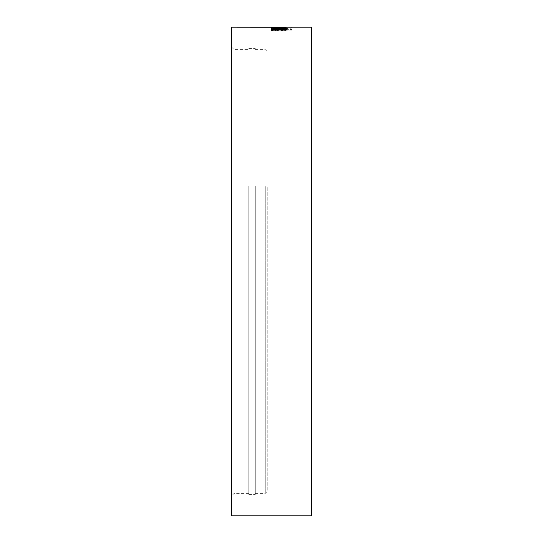 <?xml version="1.0" encoding="UTF-8"?>
<svg xmlns="http://www.w3.org/2000/svg" width="543" height="543" viewBox="0 0 543 543"><rect width="100%" height="100%" fill="white"/><g stroke="black" fill="none" stroke-linecap="round" stroke-linejoin="round"><path stroke-width="0.41" stroke-dasharray="2.71 2.04" d="M267.76 187.45L267.76 490.92L267.76 187.45M255.291 186.5L255.291 493.411L255.291 186.5M255.291 186.113L255.291 494.408L255.291 186.113M248.809 186.113L248.809 494.408L248.809 186.113M248.809 186.5L248.809 493.411L248.809 186.5M231.603 357.457L231.603 47.098L231.603 357.457M311.397 515.85L311.397 27.15M231.603 515.85L231.603 27.15M271.5 28.833L271.5 28.399L280.602 28.901L285.781 28.487C290.105 28.541 291.998 28.867 291.448 29.471L291.448 30.075L271.5 30.075L271.5 29.553L280.195 29.553L271.5 28.833L271.5 29.573L271.5 28.399M279.95 27.326L286.08 27.483L274.568 27.659L286.08 28.161L271.242 27.659L279.95 27.326L279.95 28.073L286.08 28.073L286.08 27.326M283.005 27.204L274.568 27.204M277.901 29.994L275.695 30.367L275.695 29.627M275.695 30.367L274.568 30.136L276.102 29.77L276.102 29.03M276.102 29.77L274.568 29.607M271.812 29.784L271.242 30.143L271.242 29.403M271.242 30.143C271.269 30.571 272.756 30.822 275.695 30.897L275.695 30.157M275.695 30.897L282.116 30.014L282.116 29.274M282.116 30.014L283.005 30.184L283.005 29.444M283.005 30.184L281.471 30.53L281.471 29.79M281.471 30.53L283.826 30.856L283.826 30.116M283.826 30.856L286.331 30.164L286.331 29.424M286.331 30.164L285.638 29.811M283.005 29.58L282.251 29.573L282.251 28.827M282.251 29.573L280.202 29.641M273.041 28.311L271.242 28.636L274.765 29.166L286.08 29.234L286.08 28.487M274.765 29.166L274.765 28.426M286.08 29.234L286.08 28.141M286.08 28.888L276.278 28.86L276.278 28.121M276.278 28.86L274.568 28.636L274.839 27.897L271.242 27.897L273.088 27.958L273.088 27.211M274.568 28.636L286.08 28.426L286.08 27.679M286.08 28.426L286.08 27.469M286.08 28.216L275.274 28.243L275.274 27.496M275.274 28.243L274.568 28.256M271.242 28.636L271.242 27.15M273.088 27.958L271.5 27.958L271.5 27.211M271.5 27.958L271.5 27.313M271.5 28.06L291.958 28.06L291.958 27.313M291.958 28.06L291.958 27.211M291.958 27.958L284.376 27.958L284.376 27.211M284.376 27.958L286.331 27.897L286.331 27.15M278.763 27.225L278.763 27.978L286.331 27.897L274.568 27.903L283.005 27.903L283.005 27.157L278.817 27.164L278.817 27.91M278.763 27.978L271.242 27.897M278.83 27.965L278.83 27.218M274.568 27.903L274.568 27.157L278.817 27.164M286.08 28.073L274.568 28.406L286.08 28.908L271.242 28.406L279.95 28.073M274.765 28.093L274.765 27.347M286.08 28.229L286.08 27.483M276.278 28.243L276.278 27.496M274.568 28.406L274.568 27.659M286.08 28.609L286.08 27.863M286.08 28.908L286.08 28.161M275.274 28.867L275.274 28.121M271.242 28.406L271.242 27.659M280.195 30.293L271.5 29.573L271.5 30.293L280.195 30.293L280.195 29.553M280.195 30.123L280.195 29.383M271.5 29.139L280.602 29.648L280.602 28.901M280.602 29.648L285.781 29.234L285.781 28.487M285.781 29.234C290.105 29.281 291.998 29.607 291.448 30.211L291.448 30.075M291.448 30.211L291.448 29.471L291.448 30.211M291.448 30.815L271.5 30.815L271.5 30.075M271.5 30.815L271.5 30.293M287.865 30.293L285.828 29.634L283.772 30.103L287.865 30.293L287.865 29.383L285.828 28.888L283.772 29.553L287.865 29.553M287.865 30.123L287.865 29.383M283.772 30.293L283.772 29.553M283.772 30.103L283.772 29.363M285.828 29.634L285.828 28.888M265.269 186.5L265.269 493.411L265.269 186.5M234.101 186.5L234.101 493.411L234.101 186.5M280.269 30.367L280.269 29.627M280.921 30.184L280.921 29.444M279.95 29.234L279.95 28.487M278.959 28.888L278.959 28.141M279.082 28.426L279.082 27.679M280.052 28.216L280.052 27.469M278.959 28.229L278.959 27.483M279.082 28.609L279.082 27.863M280.052 28.908L280.052 28.161M255.291 49.589L265.269 49.589L267.76 52.08M248.809 48.592L255.291 48.592M231.603 47.098L234.101 49.589L248.809 49.589M248.809 493.411L234.101 493.411L231.603 495.902M248.809 494.408L255.291 494.408M255.291 493.411L265.269 493.411L267.76 490.92"/><path stroke-width="0.81" d="M286.297 27.15L311.397 27.15L311.397 515.85L231.603 515.85L231.603 27.15L283.005 27.204M274.568 27.204L271.296 27.15M279.95 28.487L286.08 28.487L286.08 28.141L274.568 27.89L286.08 27.469L271.242 27.89L279.95 28.487M275.695 29.627L274.568 29.41L276.102 29.03L273.692 28.772L271.242 29.403C271.269 29.831 272.756 30.082 275.695 30.157L282.116 29.274L283.005 29.444L281.471 29.79L283.826 30.116L286.331 29.424C286.256 29.064 284.899 28.867 282.251 28.827L275.695 29.627L275.695 30.367M280.202 29.641L277.303 30.15L277.303 29.41M274.568 30.15L274.568 29.41M274.568 29.607L273.692 29.512L273.692 28.772M273.692 29.512L271.242 30.143M283.005 30.184L283.005 29.444M285.638 29.811L283.005 29.58M282.251 29.573L282.251 28.827M277.901 29.994L277.901 29.254M286.08 28.888L286.08 28.141M276.278 28.86L276.278 28.121M274.568 28.636L274.568 27.157L283.005 27.157L274.568 27.157M286.08 28.216L286.08 27.469M275.274 28.243L275.274 27.496M274.568 28.256L273.041 28.311M273.088 27.958L273.088 27.211M271.5 27.958L271.5 27.211M291.958 27.958L291.958 27.211M284.376 27.958L284.376 27.211M278.83 27.965L278.83 27.218M283.005 27.903L283.005 27.157M278.959 28.888L278.959 28.141M280.052 28.216L280.052 27.469"/></g></svg>

